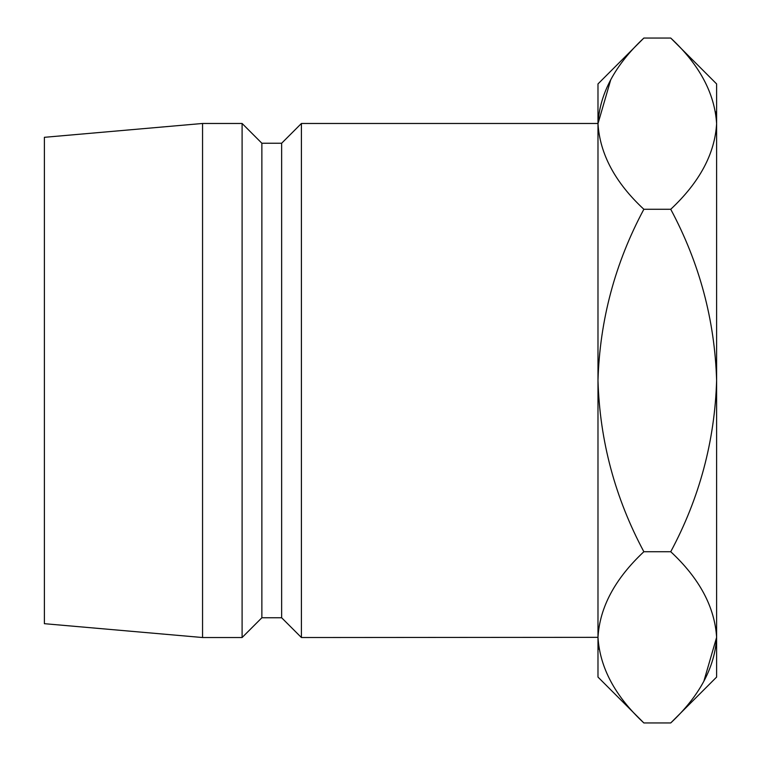 <?xml version="1.0" encoding="UTF-8"?>
<svg xmlns="http://www.w3.org/2000/svg" width="761" height="761" viewBox="0 0 761 761"><rect width="100%" height="100%" fill="white"/><g stroke="black" fill="none" stroke-linecap="round" stroke-linejoin="round"><path stroke-width="1.14" d="M301.413 637.528L597.984 637.337C599.735 607.268 615.031 578.731 643.863 551.725C615.097 497.979 599.801 440.904 597.984 380.5L597.984 123.472L301.413 123.472L301.413 637.528L281.646 617.761L281.646 143.239L301.413 123.472M281.646 617.761L261.87 617.761L261.87 143.239L242.103 123.472L202.559 123.472L202.559 637.528L44.385 623.687L44.385 137.313L202.559 123.472M261.87 617.761L242.103 637.528L242.103 123.472M670.736 209.275C699.502 263.021 714.788 320.096 716.615 380.5L716.615 123.663C714.703 93.242 699.407 64.704 670.736 38.05L716.615 83.929L716.615 123.663C714.864 153.732 699.568 182.269 670.736 209.275L643.863 209.275C615.126 262.897 599.83 319.972 597.984 380.5L597.984 677.071L643.863 722.95C615.192 696.296 599.896 667.758 597.984 637.337L598.936 649.162M643.863 38.05L597.984 83.929L597.984 123.663C599.735 93.593 615.031 65.056 643.863 38.05L670.736 38.05M643.863 209.275C615.192 182.621 599.896 154.083 597.984 123.663L610.769 79.658M703.83 681.342L716.615 637.337C714.703 606.917 699.407 578.379 670.736 551.725C699.473 498.103 714.769 441.028 716.615 380.5L716.615 677.071L670.736 722.95L643.863 722.95M716.615 123.663L715.663 111.838M716.615 637.337C714.864 667.407 699.568 695.944 670.736 722.95M670.736 551.725L643.863 551.725M281.646 143.239L261.87 143.239M242.103 637.528L202.559 637.528"/></g></svg>
